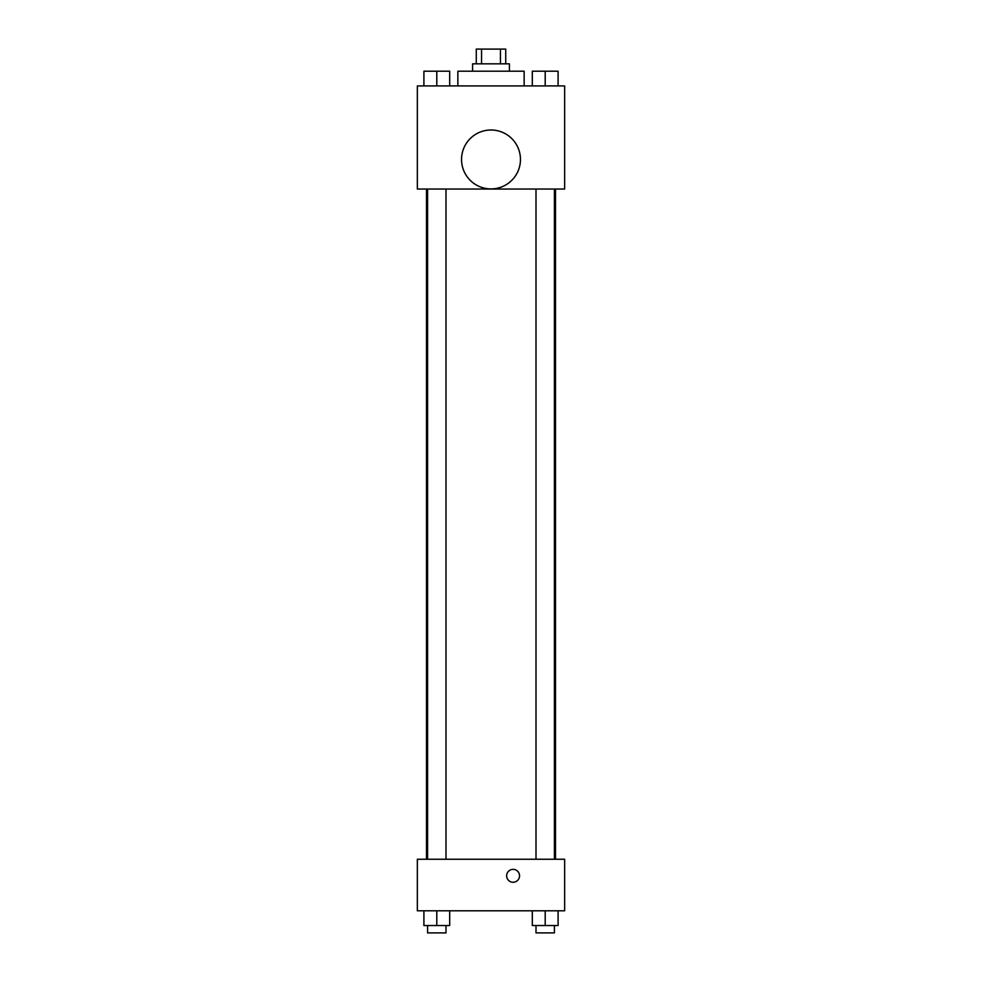 <?xml version="1.0" encoding="UTF-8"?>
<svg xmlns="http://www.w3.org/2000/svg" width="982" height="982" viewBox="0 0 982 982"><rect width="100%" height="100%" fill="white"/><g stroke="black" fill="none" stroke-linecap="round" stroke-linejoin="round"><path stroke-width="1.47" d="M481.548 63.83L481.548 49.1L476.27 49.1L476.27 63.83M481.548 49.1L505.73 49.1L505.73 63.83M500.452 63.83L500.452 49.1M472.588 71.195L472.588 63.83L509.413 63.83L509.413 71.195M524.143 85.925L524.143 71.195L457.858 71.195L457.858 85.925M417.35 85.925L564.65 85.925L564.65 189.035L417.35 189.035L417.35 85.925M491 188.912A29.46 29.46 0 0 1 465.493 144.722A29.46 29.46 0 0 1 516.507 144.722A29.46 29.46 0 0 1 491 188.912M417.35 859.25L564.65 859.25L564.65 910.805L417.35 910.805L417.35 859.25M513.095 882.253A6.444 6.444 0 0 1 507.51 872.581A6.444 6.444 0 0 1 518.68 872.581A6.444 6.444 0 0 1 513.095 882.253M532.318 910.805L532.318 925.535L558.095 925.535L558.095 910.805L558.095 925.535M545.206 925.535L545.206 910.805M554.413 925.535L554.413 932.9L536 932.9L536 925.535M423.905 910.805L423.905 925.535L449.682 925.535L449.682 910.805L449.682 925.535M436.794 925.535L436.794 910.805M446 925.535L446 932.9L427.587 932.9L427.587 925.535M532.318 85.925L532.318 71.195L558.095 71.195L558.095 85.925L558.095 71.195M545.206 85.925L545.206 71.195M554.413 71.195L536 71.195M423.905 85.925L423.905 71.195L449.682 71.195L449.682 85.925L449.682 71.195M436.794 85.925L436.794 71.195M446 71.195L427.587 71.195M555.517 859.25L555.517 189.035M426.483 859.25L426.483 189.035M536 189.035L536 859.25M554.413 189.035L554.413 859.25M446 859.25L446 189.035M427.587 859.25L427.587 189.035"/></g></svg>

